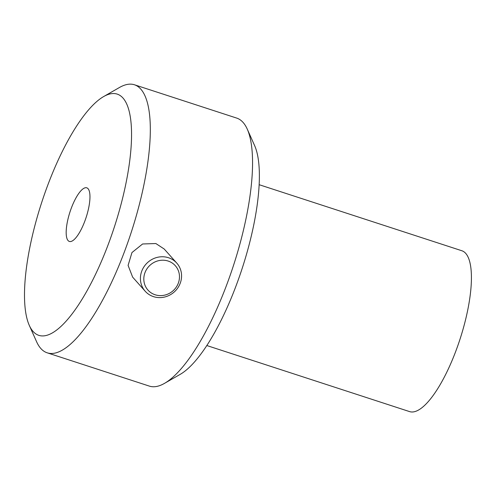 <?xml version="1.0" encoding="UTF-8"?>
<svg xmlns="http://www.w3.org/2000/svg" width="496" height="496" viewBox="0 0 496 496"><rect width="100%" height="100%" fill="white"/><g stroke="black" fill="none" stroke-linecap="round" stroke-linejoin="round"><path stroke-width="0.74" d="M206.789 345.526L409.535 411.587A84.568 25.569 -72 0 0 455.13 352.947A84.568 25.569 -72 0 0 461.937 250.778L259.191 184.71M155.136 294.767A18.321 17.199 -41.7 0 1 150.517 264.796A18.321 17.199 -41.7 0 1 179.279 274.164A18.321 17.199 -41.7 0 1 155.136 294.767M153.493 296.633A21.142 19.846 138.3 0 0 177.698 288.052A21.142 19.846 138.3 0 0 176.781 263.116A21.142 19.846 138.3 0 0 168.504 257.734A21.142 19.846 138.3 0 0 144.293 266.315A21.142 19.846 138.3 0 0 145.21 291.251A21.142 19.846 138.3 0 0 153.493 296.633M145.21 291.251L132.649 277.146L128.092 265.403L131.955 252.563L142.6 243.982L155.856 243.536L164.213 249.023L176.781 263.116M71.604 207.384A28.191 8.525 108 0 1 86.806 187.835A28.191 8.525 108 0 1 86.174 217.279A28.191 8.525 108 0 1 69.335 241.44A28.191 8.525 108 0 1 71.604 207.384M29.233 325.252L36.58 341.701A140.945 42.619 -72 0 0 47.176 352.811A140.945 42.619 -72 0 0 123.169 255.074A140.945 42.619 -72 0 0 134.509 84.791A140.945 42.619 -72 0 0 119.4 87.525L103.776 96.491A126.852 38.353 108 0 1 107.161 247.287A126.852 38.353 108 0 1 29.233 325.252A126.852 38.353 108 0 1 41.602 202.759A126.852 38.353 108 0 1 103.776 96.491M134.509 84.791L236.704 118.091A140.945 42.619 108 0 1 247.299 129.202A140.945 42.619 108 0 1 225.358 288.374A140.945 42.619 108 0 1 164.474 383.377A140.945 42.619 108 0 1 149.364 386.111L47.176 352.811M164.474 383.377L180.104 374.412A126.852 38.353 -72 0 0 234.899 288.908A126.852 38.353 -72 0 0 254.646 145.65L247.299 129.202"/></g></svg>
